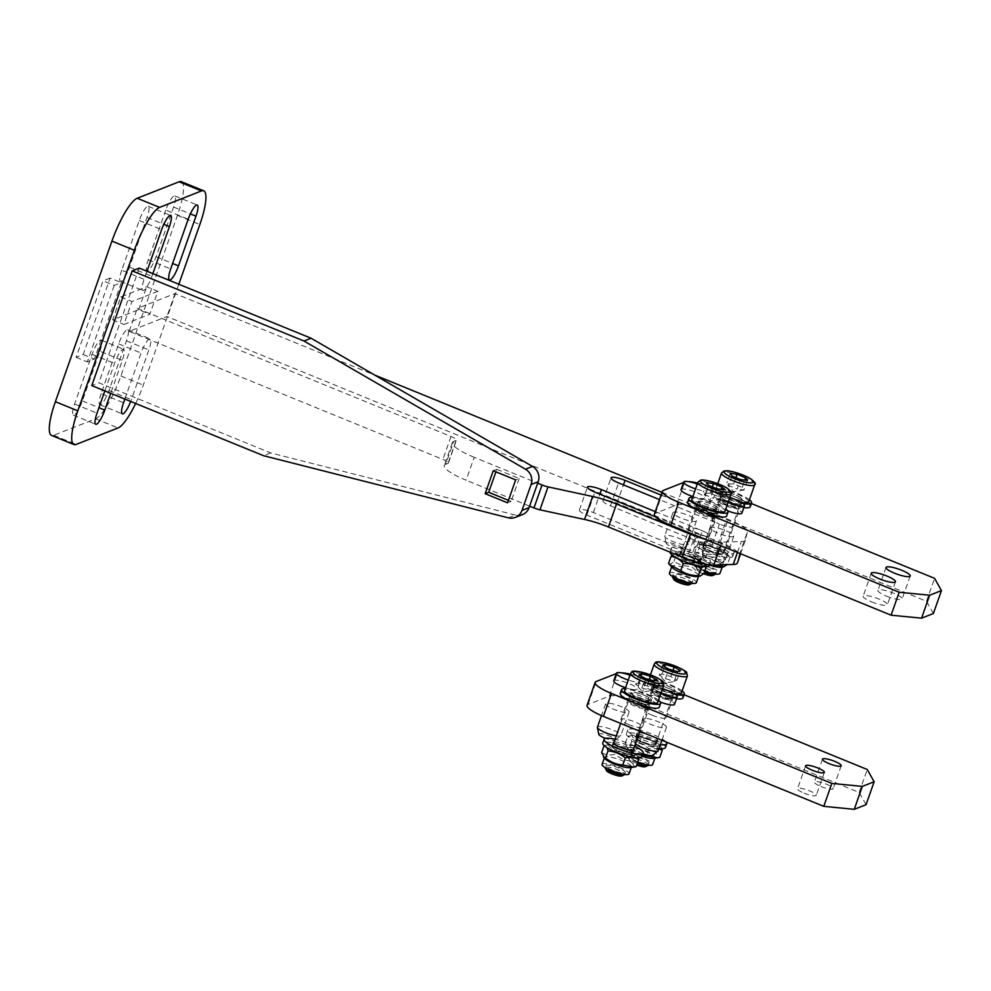 <?xml version="1.0" encoding="UTF-8"?>
<svg xmlns="http://www.w3.org/2000/svg" width="991" height="991" viewBox="0 0 991 991"><rect width="100%" height="100%" fill="white"/><g stroke="black" fill="none" stroke-linecap="round" stroke-linejoin="round"><path stroke-width="0.74" stroke-dasharray="4.96 3.72" d="M474.181 457.297A33.137 6.826 -160.6 0 1 452.367 442.581A33.137 6.826 -160.6 0 1 453.742 441.391L445.665 464.321A33.137 6.826 19.4 0 0 444.29 465.51A33.137 6.826 19.4 0 0 466.104 480.226L474.181 457.297L537.679 483.212M662.05 492.378L728.174 519.371A28.999 5.971 -160.6 0 1 747.301 532.117L745.492 539.897L737.415 562.826L739.212 555.059A28.999 5.971 19.4 0 0 720.098 542.312L166.946 316.513L129.177 331.353L442.915 459.428A8.287 1.709 -160.6 0 1 448.366 463.107A8.287 1.709 -160.6 0 1 448.031 463.404L456.108 440.462A8.287 1.709 19.4 0 0 456.455 440.165A8.287 1.709 19.4 0 0 450.992 436.486L137.254 308.412L175.023 293.584L374.796 375.118M508.321 517.822L515.407 515.047A12.425 11.83 -111.4 0 0 522.418 514.626M508.445 500.356L511.121 501.446L507.578 502.833M493.245 470.75L496.788 469.35L495.909 471.84M529.603 506.153L466.104 480.226M515.407 515.047L270.667 452.924L98.865 382.799L91.779 385.573M139.248 268.103L98.865 382.799M496.788 469.35L519.197 478.504L515.654 479.892M519.197 478.504L511.121 501.446M270.667 452.924L263.581 455.711M114.225 285.42L87.307 361.888L94.38 359.101L121.311 282.646L114.225 285.42L103.027 280.849L76.096 357.317L83.182 354.53L110.112 278.062L121.311 282.646M448.031 463.404L445.665 464.321M687.717 556.273A11.396 2.341 19.4 0 0 701.702 558.788A11.396 2.341 19.4 0 0 694.208 553.721L593.361 512.558A11.396 2.341 19.4 0 0 579.376 510.055A11.396 2.341 19.4 0 0 586.87 515.109L687.717 556.273L695.793 533.331L655.893 517.042M711.315 547.007A11.396 2.341 19.4 0 0 725.313 549.51A11.396 2.341 19.4 0 0 717.806 544.455L616.972 503.292A11.396 2.341 19.4 0 0 602.974 500.777A11.396 2.341 19.4 0 0 610.481 505.844L711.315 547.007L719.404 524.066L659.498 499.613M83.182 354.53L94.38 359.101M110.112 278.062L103.027 280.849M456.108 440.462L453.742 441.391M745.492 539.897A28.999 5.971 -160.6 0 1 745.455 540.021A28.999 5.971 -160.6 0 1 741.305 541.544L721.857 542.114A28.999 5.971 -160.6 0 1 705.047 539.24M655.286 511.604L702.285 530.792A11.396 2.341 -160.6 0 1 709.779 535.846A11.396 2.341 -160.6 0 1 695.793 533.331A11.396 2.341 19.4 0 0 709.779 535.846A11.396 2.341 19.4 0 0 699.819 529.851A11.396 2.341 19.4 0 0 688.299 528.277A11.396 2.341 19.4 0 0 695.793 533.331M661.108 495.066L725.895 521.514A11.396 2.341 -160.6 0 1 733.39 526.568A11.396 2.341 -160.6 0 1 719.404 524.066A11.396 2.341 19.4 0 0 733.39 526.568A11.396 2.341 19.4 0 0 723.418 520.572A11.396 2.341 19.4 0 0 711.897 519.011A11.396 2.341 19.4 0 0 719.404 524.066M129.177 331.353L137.254 308.412M157.916 291.317L131.952 301.524L123.875 324.466L149.839 314.258L157.916 291.317L146.718 286.746L120.753 296.953L112.677 319.882L138.641 309.688L149.839 314.258M175.023 293.584L166.946 316.513M112.677 319.882L123.875 324.466M178.826 284.256L143.311 385.103A41.424 9.39 -67.8 0 1 135.656 403.486M152.849 273.652L151.92 276.303A13.663 3.097 -67.8 0 1 142.865 290.487A13.663 3.097 -67.8 0 1 144.129 279.363L146.99 271.261M124.854 399.076L141.069 353.031A13.663 3.097 -67.8 0 1 150.137 338.848A13.663 3.097 -67.8 0 1 148.861 349.972L131.357 399.683A13.663 3.097 -67.8 0 1 130.701 401.466M104.848 390.912L114.51 363.462A13.663 3.097 -67.8 0 1 123.578 349.278A13.663 3.097 -67.8 0 1 122.302 360.402L110.719 393.303M138.641 309.688L146.718 286.746M76.096 357.317L87.307 361.888M181.291 181.675A41.424 9.39 -67.8 0 1 177.439 215.381L120.89 375.948A41.424 9.39 -67.8 0 1 95.632 418.821L53.725 435.284A41.424 9.39 -67.8 0 1 51.532 435.396M120.753 296.953L131.952 301.524M99.893 351.26A13.663 3.097 112.2 0 0 101.169 340.136A13.663 3.097 112.2 0 0 92.101 354.32L74.598 404.018A13.663 3.097 112.2 0 0 73.334 415.142A13.663 3.097 112.2 0 0 82.389 400.959L99.893 351.26L122.302 360.402M101.156 393.588A13.663 3.097 112.2 0 0 99.893 404.712A13.663 3.097 112.2 0 0 108.948 390.528L126.452 340.83A13.663 3.097 112.2 0 0 127.728 329.706A13.663 3.097 112.2 0 0 118.66 343.889L101.156 393.588L123.565 402.742M121.72 270.209A13.663 3.097 112.2 0 0 120.456 281.333A13.663 3.097 112.2 0 0 129.511 267.149L147.015 217.45A13.663 3.097 112.2 0 0 148.291 206.326A13.663 3.097 112.2 0 0 139.223 220.51L121.72 270.209L144.129 279.363M165.782 210.08L148.278 259.778A13.663 3.097 112.2 0 0 147.015 270.902A13.663 3.097 112.2 0 0 156.07 256.719L173.574 207.02A13.663 3.097 112.2 0 0 174.85 195.896A13.663 3.097 112.2 0 0 165.782 210.08L188.191 219.222M727.394 553.436A20.712 4.261 -160.6 0 1 705.79 546.809A20.712 4.261 -160.6 0 1 695.038 538.844A20.712 4.261 -160.6 0 1 715.985 541.705A20.712 4.261 -160.6 0 1 734.096 552.606A20.712 4.261 -160.6 0 1 727.394 553.436M726.044 557.264A20.712 4.261 -160.6 0 1 704.44 550.637A20.712 4.261 -160.6 0 1 693.688 542.672A20.712 4.261 -160.6 0 1 714.635 545.533A20.712 4.261 -160.6 0 1 732.758 556.434A20.712 4.261 -160.6 0 1 726.044 557.264M721.361 549.819A10.975 2.255 -160.6 0 1 709.915 546.301A10.975 2.255 -160.6 0 1 704.217 542.077A10.975 2.255 -160.6 0 1 715.316 543.601A10.975 2.255 -160.6 0 1 724.917 549.373A10.975 2.255 -160.6 0 1 721.361 549.819M720.011 553.635A10.975 2.255 19.4 0 0 723.579 553.201A10.975 2.255 19.4 0 0 713.966 547.416A10.975 2.255 19.4 0 0 702.867 545.905A10.975 2.255 19.4 0 0 708.565 550.129A10.975 2.255 19.4 0 0 720.011 553.635M731.965 475.977L728.596 485.54L727.667 485.132L733.637 491.573L743.981 490.025L742.271 487.399L733.724 483.856L730.07 484.066L726.886 482.914L728.596 485.54L737.143 489.083L740.512 479.533M747.35 480.462L743.981 490.025L737.143 489.083M722.6 500.839A10.356 2.131 -160.6 0 1 738.369 507.169A10.356 2.131 -160.6 0 1 738.778 508.135A10.356 2.131 -160.6 0 1 735.421 508.556A10.356 2.131 -160.6 0 1 724.632 505.237A10.356 2.131 -160.6 0 1 719.243 501.26A10.356 2.131 -160.6 0 1 720.172 500.765A10.356 2.131 -160.6 0 1 722.6 500.839M706.806 545.694A10.356 2.131 19.4 0 0 703.449 546.115A10.356 2.131 19.4 0 0 712.517 551.566A10.356 2.131 19.4 0 0 722.984 552.99A10.356 2.131 19.4 0 0 717.608 549.014A10.356 2.131 19.4 0 0 706.806 545.694M716.258 572.104A10.356 2.131 -160.6 0 1 705.778 570.68A10.356 2.131 -160.6 0 1 696.723 565.229A10.356 2.131 -160.6 0 1 700.08 564.808A10.356 2.131 -160.6 0 1 710.881 568.128A10.356 2.131 -160.6 0 1 716.258 572.104L715.576 574.024A10.356 2.131 19.4 0 0 710.188 570.073A10.356 2.131 19.4 0 0 699.386 566.765A10.356 2.131 19.4 0 0 696.041 567.174A10.356 2.131 19.4 0 0 696.103 567.67A10.356 2.131 19.4 0 0 704.291 572.34M712.69 575.536A8.324 1.709 19.4 0 0 709.395 572.389A8.324 1.709 19.4 0 0 699.993 569.391A8.324 1.709 19.4 0 0 697.342 570.122A8.324 1.709 19.4 0 0 703.622 573.764M748.676 501.88A17.603 3.617 19.4 0 0 739.534 495.104A17.603 3.617 19.4 0 0 721.163 489.48A17.603 3.617 19.4 0 0 715.465 490.186A17.603 3.617 19.4 0 0 723.579 496.479A17.603 3.617 19.4 0 0 741.107 502.276M725.66 492.168A10.356 2.131 19.4 0 0 722.303 492.589A10.356 2.131 19.4 0 0 731.358 498.039A10.356 2.131 19.4 0 0 741.838 499.464A10.356 2.131 19.4 0 0 736.462 495.488A10.356 2.131 19.4 0 0 725.66 492.168M722.959 499.823A10.356 2.131 19.4 0 0 719.615 500.232A10.356 2.131 19.4 0 0 728.67 505.683A10.356 2.131 19.4 0 0 739.137 507.107A10.356 2.131 19.4 0 0 733.761 503.131A10.356 2.131 19.4 0 0 722.959 499.823M734.604 506.81A8.436 1.734 -160.6 0 1 724.545 503.515A8.436 1.734 -160.6 0 1 722.179 500.467A8.436 1.734 -160.6 0 1 729.958 502.041A8.436 1.734 -160.6 0 1 736.994 505.683A8.436 1.734 -160.6 0 1 734.604 506.81M742.916 503.416A20.712 4.261 -160.6 0 1 722.204 496.615A20.712 4.261 -160.6 0 1 712.529 489.145A20.712 4.261 -160.6 0 1 728.075 490.272A20.712 4.261 -160.6 0 1 749.419 499.761M743.82 507.59A20.712 4.261 -160.6 0 1 743.547 507.565A20.712 4.261 -160.6 0 1 721.943 500.938A20.712 4.261 -160.6 0 1 711.191 492.973A20.712 4.261 -160.6 0 1 736.623 497.532A20.712 4.261 -160.6 0 1 750.261 506.735M738.865 500.108A10.975 2.255 -160.6 0 1 727.419 496.602A10.975 2.255 -160.6 0 1 721.721 492.378A10.975 2.255 -160.6 0 1 732.82 493.902A10.975 2.255 -160.6 0 1 742.42 499.675A10.975 2.255 -160.6 0 1 738.865 500.108M737.515 503.936A10.975 2.255 19.4 0 0 741.07 503.502A10.975 2.255 19.4 0 0 731.469 497.717A10.975 2.255 19.4 0 0 720.37 496.206A10.975 2.255 19.4 0 0 726.069 500.43A10.975 2.255 19.4 0 0 737.515 503.936M704.712 571.15A14.295 2.936 -160.6 0 1 702.421 570.271A14.295 2.936 -160.6 0 1 693.006 563.916A14.295 2.936 -160.6 0 1 707.463 565.898A14.295 2.936 -160.6 0 1 719.962 573.417M709.383 565.056A14.295 2.936 -160.6 0 1 704.836 563.384A14.295 2.936 -160.6 0 1 696.004 558.379A14.295 2.936 -160.6 0 1 695.434 557.041A14.295 2.936 -160.6 0 1 709.89 559.011A14.295 2.936 -160.6 0 1 722.389 566.53A14.295 2.936 -160.6 0 1 721.114 567.211M712.071 565.031L692.152 554.18C693.316 555.307 695.137 554.588 697.602 552.037C702.842 555.555 708.738 557.227 715.279 557.066C718.698 561.29 722.773 563.681 727.493 564.238L727.06 564.659M706.856 554.279C713.396 554.118 719.28 555.79 724.532 559.308C726.998 556.756 728.806 556.038 729.983 557.165L717.769 549.993C712.517 546.475 706.633 544.802 700.092 544.963L698.482 544.493L694.641 547.106C699.361 547.651 703.437 550.042 706.856 554.279L704.366 561.34M709.147 551.157A14.295 2.936 19.4 0 0 722.749 554.948A14.295 2.936 19.4 0 0 726.13 552.966A14.295 2.936 19.4 0 0 714.201 546.772A14.295 2.936 19.4 0 0 701.021 544.121A14.295 2.936 19.4 0 0 709.147 551.157M703.783 562.715A20.712 4.261 -160.6 0 1 682.18 556.087A20.712 4.261 -160.6 0 1 671.427 548.122A20.712 4.261 -160.6 0 1 692.375 550.984A20.712 4.261 -160.6 0 1 710.497 561.885A20.712 4.261 -160.6 0 1 703.783 562.715M670.04 552.136A20.712 4.261 -160.6 0 1 670.077 551.95A20.712 4.261 -160.6 0 1 691.024 554.799A20.712 4.261 -160.6 0 1 709.147 565.7M697.751 559.085A10.975 2.255 -160.6 0 1 686.305 555.579A10.975 2.255 -160.6 0 1 680.606 551.355A10.975 2.255 -160.6 0 1 691.706 552.867A10.975 2.255 -160.6 0 1 701.318 558.651A10.975 2.255 -160.6 0 1 697.751 559.085M696.413 562.913A10.975 2.255 19.4 0 0 699.968 562.467A10.975 2.255 19.4 0 0 690.368 556.694A10.975 2.255 19.4 0 0 679.256 555.183A10.975 2.255 19.4 0 0 684.967 559.395A10.975 2.255 19.4 0 0 696.413 562.913M708.354 485.256L704.985 494.806L704.068 494.41L710.027 500.839L720.383 499.291L718.673 496.677L710.126 493.122L706.459 493.345L703.276 492.193L704.985 494.806L713.532 498.362L716.902 488.798M723.74 489.727L720.383 499.291L713.532 498.362M699.002 510.117A10.356 2.131 -160.6 0 1 714.759 516.435A10.356 2.131 -160.6 0 1 715.18 517.413A10.356 2.131 -160.6 0 1 711.823 517.822A10.356 2.131 -160.6 0 1 701.021 514.515A10.356 2.131 -160.6 0 1 695.645 510.526A10.356 2.131 -160.6 0 1 696.574 510.031A10.356 2.131 -160.6 0 1 699.002 510.117M683.195 554.972A10.356 2.131 19.4 0 0 679.851 555.381A10.356 2.131 19.4 0 0 688.906 560.832A10.356 2.131 19.4 0 0 699.386 562.269A10.356 2.131 19.4 0 0 693.997 558.28A10.356 2.131 19.4 0 0 683.195 554.972M691.966 583.327A10.356 2.131 19.4 0 0 686.59 579.339A10.356 2.131 19.4 0 0 675.788 576.031A10.356 2.131 19.4 0 0 672.431 576.452M689.092 584.801A8.324 1.709 19.4 0 0 685.784 581.667A8.324 1.709 19.4 0 0 676.382 578.67A8.324 1.709 19.4 0 0 673.744 579.401M725.065 511.145A17.603 3.617 19.4 0 0 715.923 504.382A17.603 3.617 19.4 0 0 697.565 498.746A17.603 3.617 19.4 0 0 691.854 499.452M702.049 501.446A10.356 2.131 19.4 0 0 698.692 501.855A10.356 2.131 19.4 0 0 707.76 507.305A10.356 2.131 19.4 0 0 718.227 508.742A10.356 2.131 19.4 0 0 712.851 504.753A10.356 2.131 19.4 0 0 702.049 501.446M699.361 509.089A10.356 2.131 19.4 0 0 696.004 509.51A10.356 2.131 19.4 0 0 705.059 514.961A10.356 2.131 19.4 0 0 715.539 516.385A10.356 2.131 19.4 0 0 710.163 512.409A10.356 2.131 19.4 0 0 699.361 509.089M710.993 516.088A8.436 1.734 -160.6 0 1 700.934 512.781A8.436 1.734 -160.6 0 1 698.568 509.746A8.436 1.734 -160.6 0 1 706.348 511.306A8.436 1.734 -160.6 0 1 713.384 514.961A8.436 1.734 -160.6 0 1 710.993 516.088M692.61 497.333A20.712 4.261 -160.6 0 1 725.808 509.027M687.581 502.239A20.712 4.261 -160.6 0 1 708.528 505.1A20.712 4.261 -160.6 0 1 726.651 516.001M698.593 502.734A10.975 2.255 -160.6 0 1 698.11 501.657A10.975 2.255 -160.6 0 1 709.209 503.168A10.975 2.255 -160.6 0 1 718.809 508.94A10.975 2.255 -160.6 0 1 709.717 508.098A10.975 2.255 -160.6 0 1 698.593 502.734M697.243 506.55A10.975 2.255 19.4 0 0 708.379 511.913A10.975 2.255 19.4 0 0 717.472 512.768A10.975 2.255 19.4 0 0 707.871 506.996A10.975 2.255 19.4 0 0 696.76 505.472A10.975 2.255 19.4 0 0 697.243 506.55M676.469 574.086A10.356 2.131 -160.6 0 1 687.271 577.394A10.356 2.131 -160.6 0 1 692.647 581.383A10.356 2.131 -160.6 0 1 682.167 579.946A10.356 2.131 -160.6 0 1 673.112 574.495A10.356 2.131 -160.6 0 1 676.469 574.086M669.408 573.194A14.295 2.936 -160.6 0 1 686.949 576.341A14.295 2.936 -160.6 0 1 696.363 582.683M672.393 567.645A14.295 2.936 -160.6 0 1 671.824 566.307A14.295 2.936 -160.6 0 1 689.377 569.453A14.295 2.936 -160.6 0 1 698.779 575.808A14.295 2.936 -160.6 0 1 697.503 576.489M668.541 563.445C669.718 564.573 671.526 563.854 673.991 561.302C679.244 564.82 685.128 566.493 691.668 566.332C695.087 570.568 699.163 572.959 703.883 573.504M703.214 566.629L706.372 566.431L705.406 565.341L694.158 559.258C688.918 555.753 683.022 554.068 676.481 554.229L674.871 553.771L672.344 555.158M693.688 557.227A14.295 2.936 19.4 0 0 677.423 553.387A14.295 2.936 19.4 0 0 688.634 561.6A14.295 2.936 19.4 0 0 702.52 562.231A14.295 2.936 19.4 0 0 693.688 557.227M703.87 510.402A11.396 2.341 -160.6 0 1 696.376 505.336A11.396 2.341 -160.6 0 1 707.896 506.909A11.396 2.341 -160.6 0 1 717.856 512.904A11.396 2.341 -160.6 0 1 703.87 510.402M727.481 501.124A11.396 2.341 -160.6 0 1 719.974 496.07A11.396 2.341 -160.6 0 1 731.507 497.643A11.396 2.341 -160.6 0 1 741.466 503.639A11.396 2.341 -160.6 0 1 727.481 501.124M886.363 596.099A12.846 2.639 19.4 0 0 902.144 598.923A12.846 2.639 19.4 0 0 890.909 592.172A12.846 2.639 19.4 0 0 877.915 590.401A12.846 2.639 19.4 0 0 886.363 596.099M871.609 601.896A12.846 2.639 19.4 0 0 887.379 604.721A12.846 2.639 19.4 0 0 876.155 597.969A12.846 2.639 19.4 0 0 863.161 596.186A12.846 2.639 19.4 0 0 871.609 601.896M685.338 541.359A12.425 2.552 -160.6 0 1 688.175 544.27A12.425 2.552 -160.6 0 1 687.989 544.542A12.425 2.552 -160.6 0 1 675.614 542.56A12.425 2.552 -160.6 0 1 664.726 536.342A12.425 2.552 -160.6 0 1 664.738 536.02A12.425 2.552 -160.6 0 1 672.753 536.342A12.425 2.552 -160.6 0 1 685.338 541.359M680.755 546.747A8.845 1.821 -160.6 0 1 682.638 549.002A8.845 1.821 -160.6 0 1 673.83 547.602A8.845 1.821 -160.6 0 1 666.088 543.179A8.845 1.821 -160.6 0 1 671.328 543.056A8.845 1.821 -160.6 0 1 680.755 546.747M681.052 489.69A12.425 2.552 -160.6 0 1 689.067 490A12.425 2.552 -160.6 0 1 701.653 495.029A12.425 2.552 -160.6 0 1 704.49 497.94A12.425 2.552 -160.6 0 1 692.882 496.553M689.364 481.812A12.425 2.552 -160.6 0 1 702.953 486.593A12.425 2.552 -160.6 0 1 704.353 487.374A12.425 2.552 -160.6 0 1 707.19 490.297A12.425 2.552 -160.6 0 1 695.571 488.91M693.576 517.959A12.425 2.552 19.4 0 0 680.99 512.942A12.425 2.552 19.4 0 0 672.976 512.62A12.425 2.552 19.4 0 0 683.852 519.16A12.425 2.552 19.4 0 0 696.413 520.882A12.425 2.552 19.4 0 0 693.576 517.959M722.687 556.608A12.425 2.552 -160.6 0 1 725.523 559.519A12.425 2.552 -160.6 0 1 725.338 559.779A12.425 2.552 -160.6 0 1 712.963 557.809A12.425 2.552 -160.6 0 1 702.074 551.591A12.425 2.552 -160.6 0 1 702.086 551.269A12.425 2.552 -160.6 0 1 710.101 551.578A12.425 2.552 -160.6 0 1 722.687 556.608M718.103 561.984A8.845 1.821 -160.6 0 1 719.986 564.251A8.845 1.821 -160.6 0 1 711.179 562.838A8.845 1.821 -160.6 0 1 703.437 558.416A8.845 1.821 -160.6 0 1 708.676 558.292A8.845 1.821 -160.6 0 1 718.103 561.984M727.691 510.885A12.425 2.552 -160.6 0 1 718.401 504.927A12.425 2.552 -160.6 0 1 726.415 505.249A12.425 2.552 -160.6 0 1 739.001 510.266A12.425 2.552 -160.6 0 1 741.85 513.189M728.162 502.338A12.425 2.552 -160.6 0 1 721.101 497.284A12.425 2.552 -160.6 0 1 726.713 497.061A12.425 2.552 -160.6 0 1 740.314 501.842M730.924 533.208A12.425 2.552 19.4 0 0 718.339 528.191A12.425 2.552 19.4 0 0 710.324 527.869A12.425 2.552 19.4 0 0 721.2 534.409A12.425 2.552 19.4 0 0 733.761 536.131A12.425 2.552 19.4 0 0 730.924 533.208M697.639 483.038A24.849 5.116 -160.6 0 1 714.214 488.39L751.376 503.552M683.604 482.456L684.719 482.022A24.849 5.116 -160.6 0 1 688.237 481.614M933.373 613.54L926.498 601.277L706.137 511.319A24.849 5.116 19.4 0 0 676.642 504.952L655.398 513.301A24.849 5.116 19.4 0 0 654.37 514.193M926.498 601.277L934.575 578.335M673.991 561.302L676.481 554.229M694.158 559.258L691.668 566.332M706.645 482.629L703.276 492.193M710.126 493.122L712.318 486.891M718.673 496.677L721.237 489.393M700.092 544.963L697.602 552.037M717.769 549.993L715.279 557.066M729.983 557.165L727.493 564.238M722.6 564.796L724.532 559.308M694.641 547.106L692.152 554.18M730.243 473.364L726.886 482.914M733.724 483.856L735.917 477.625M742.271 487.399L744.836 480.115M641.834 756.864A20.712 4.261 19.4 0 0 623.711 745.963A20.712 4.261 19.4 0 0 602.763 743.101M634.636 746.112A20.712 4.261 19.4 0 0 615.101 739.236M620.948 751.896A10.975 2.255 19.4 0 0 632.654 753.631A10.975 2.255 19.4 0 0 623.042 747.846A10.975 2.255 19.4 0 0 611.942 746.334A10.975 2.255 19.4 0 0 620.948 751.896M614.123 742.011A10.975 2.255 -160.6 0 1 624.392 744.03A10.975 2.255 -160.6 0 1 633.658 748.886M665.432 747.586A20.712 4.261 19.4 0 0 647.321 736.685A20.712 4.261 19.4 0 0 626.374 733.836A20.712 4.261 19.4 0 0 637.287 741.863A20.712 4.261 19.4 0 0 658.99 748.453M666.088 741.974A20.712 4.261 19.4 0 0 645.252 731.73A20.712 4.261 19.4 0 0 627.712 730.008A20.712 4.261 19.4 0 0 638.638 738.047A20.712 4.261 19.4 0 0 660.34 744.625M655.794 744.749A10.975 2.255 19.4 0 0 656.253 744.352A10.975 2.255 19.4 0 0 646.652 738.58A10.975 2.255 19.4 0 0 635.553 737.069A10.975 2.255 19.4 0 0 643.952 742.395A10.975 2.255 19.4 0 0 655.794 744.749M657.144 740.921A10.975 2.255 -160.6 0 1 645.302 738.58A10.975 2.255 -160.6 0 1 636.891 733.241A10.975 2.255 -160.6 0 1 648.003 734.752A10.975 2.255 -160.6 0 1 657.603 740.537A10.975 2.255 -160.6 0 1 657.144 740.921M639.046 674.834L635.677 684.385L641.784 687.965L650.616 690.479L653.342 689.414L647.234 685.834L638.402 683.319L635.677 684.385L642.713 692.003L651.421 690.715L650.616 690.479L653.986 680.928M628.752 701.318A10.356 2.131 -160.6 0 1 629.248 701.194A10.356 2.131 -160.6 0 1 638.799 703.115A10.356 2.131 -160.6 0 1 647.445 707.599A10.356 2.131 -160.6 0 1 647.854 708.565A10.356 2.131 -160.6 0 1 647.433 708.937A10.356 2.131 -160.6 0 1 636.247 706.719A10.356 2.131 -160.6 0 1 628.319 701.69A10.356 2.131 -160.6 0 1 628.752 701.318M612.958 746.173A10.356 2.131 19.4 0 0 612.525 746.545A10.356 2.131 19.4 0 0 621.592 751.996A10.356 2.131 19.4 0 0 632.06 753.42A10.356 2.131 19.4 0 0 624.132 748.391A10.356 2.131 19.4 0 0 612.958 746.173M625.333 772.534L624.652 774.454A10.356 2.131 19.4 0 0 616.724 769.45A10.356 2.131 19.4 0 0 605.538 767.232A10.356 2.131 19.4 0 0 605.117 767.604L605.798 765.659A10.356 2.131 -160.6 0 1 606.232 765.287A10.356 2.131 -160.6 0 1 617.405 767.505A10.356 2.131 -160.6 0 1 625.333 772.534A10.356 2.131 -160.6 0 1 614.854 771.109A10.356 2.131 -160.6 0 1 605.798 765.659M621.778 775.965A8.324 1.709 19.4 0 0 616.501 771.952A8.324 1.709 19.4 0 0 606.715 769.858A8.324 1.709 19.4 0 0 606.418 770.552M657.751 702.309A17.603 3.617 19.4 0 0 644.274 693.75A17.603 3.617 19.4 0 0 625.271 689.984A17.603 3.617 19.4 0 0 624.541 690.616M631.812 692.647A10.356 2.131 19.4 0 0 631.378 693.019A10.356 2.131 19.4 0 0 640.434 698.469A10.356 2.131 19.4 0 0 650.914 699.894A10.356 2.131 19.4 0 0 642.986 694.864A10.356 2.131 19.4 0 0 631.812 692.647M629.112 700.29A10.356 2.131 19.4 0 0 628.69 700.662A10.356 2.131 19.4 0 0 637.746 706.112A10.356 2.131 19.4 0 0 648.213 707.549A10.356 2.131 19.4 0 0 640.297 702.508A10.356 2.131 19.4 0 0 629.112 700.29M646.058 707.202A8.436 1.734 -160.6 0 1 635.528 704.824A8.436 1.734 -160.6 0 1 631.255 700.897A8.436 1.734 -160.6 0 1 639.034 702.47A8.436 1.734 -160.6 0 1 646.07 706.112A8.436 1.734 -160.6 0 1 646.058 707.202M662.645 665.556L659.288 675.119L665.395 678.699L674.227 681.213L676.952 680.136L670.845 676.556L662.013 674.041L659.288 675.119L666.324 682.725L675.032 681.449L674.227 681.213L677.584 671.65M652.363 692.04A10.356 2.131 -160.6 0 1 652.858 691.916A10.356 2.131 -160.6 0 1 662.409 693.849A10.356 2.131 -160.6 0 1 671.056 698.321A10.356 2.131 -160.6 0 1 671.464 699.299A10.356 2.131 -160.6 0 1 671.031 699.671A10.356 2.131 -160.6 0 1 659.857 697.453A10.356 2.131 -160.6 0 1 651.929 692.412A10.356 2.131 -160.6 0 1 652.363 692.04M636.569 736.895A10.356 2.131 19.4 0 0 636.135 737.267A10.356 2.131 19.4 0 0 645.191 742.717A10.356 2.131 19.4 0 0 655.67 744.154A10.356 2.131 19.4 0 0 647.742 739.113A10.356 2.131 19.4 0 0 636.569 736.895M648.25 765.213A10.356 2.131 19.4 0 0 640.322 760.171A10.356 2.131 19.4 0 0 629.149 757.966A10.356 2.131 19.4 0 0 628.715 758.338A10.356 2.131 19.4 0 0 628.79 758.833A10.356 2.131 19.4 0 0 637.238 763.59M645.376 766.687A8.324 1.709 19.4 0 0 640.112 762.686A8.324 1.709 19.4 0 0 630.326 760.58A8.324 1.709 19.4 0 0 630.028 761.286A8.324 1.709 19.4 0 0 636.717 765.077M681.35 693.031A17.603 3.617 19.4 0 0 667.884 684.471A17.603 3.617 19.4 0 0 648.882 680.706A17.603 3.617 19.4 0 0 648.151 681.337A17.603 3.617 19.4 0 0 656.265 687.63A17.603 3.617 19.4 0 0 673.781 693.44M655.41 683.369A10.356 2.131 19.4 0 0 654.989 683.74A10.356 2.131 19.4 0 0 664.044 689.191A10.356 2.131 19.4 0 0 674.524 690.628A10.356 2.131 19.4 0 0 666.596 685.586A10.356 2.131 19.4 0 0 655.41 683.369M652.722 691.024A10.356 2.131 19.4 0 0 652.289 691.396A10.356 2.131 19.4 0 0 661.356 696.846A10.356 2.131 19.4 0 0 671.824 698.271A10.356 2.131 19.4 0 0 663.896 693.242A10.356 2.131 19.4 0 0 652.722 691.024M669.668 697.937A8.436 1.734 -160.6 0 1 659.126 695.558A8.436 1.734 -160.6 0 1 654.865 691.631A8.436 1.734 -160.6 0 1 662.632 693.192A8.436 1.734 -160.6 0 1 669.681 696.846A8.436 1.734 -160.6 0 1 669.668 697.937M636.556 701.554A11.396 2.341 -160.6 0 1 629.05 696.5A11.396 2.341 -160.6 0 1 640.582 698.073A11.396 2.341 -160.6 0 1 650.542 704.068A11.396 2.341 -160.6 0 1 636.556 701.554M628.48 724.495A11.396 2.341 19.4 0 0 642.465 726.998A11.396 2.341 19.4 0 0 632.493 721.002A11.396 2.341 19.4 0 0 620.973 719.441A11.396 2.341 19.4 0 0 628.48 724.495M660.155 692.288A11.396 2.341 -160.6 0 1 652.66 687.221A11.396 2.341 -160.6 0 1 664.181 688.795A11.396 2.341 -160.6 0 1 674.153 694.79A11.396 2.341 -160.6 0 1 660.155 692.288M652.078 715.217A11.396 2.341 19.4 0 0 666.076 717.732A11.396 2.341 19.4 0 0 656.104 711.736A11.396 2.341 19.4 0 0 644.584 710.163A11.396 2.341 19.4 0 0 652.078 715.217M804.06 793.147A9.935 2.044 19.4 0 0 816.274 795.339A9.935 2.044 19.4 0 0 807.578 790.1A9.935 2.044 19.4 0 0 797.52 788.725A9.935 2.044 19.4 0 0 804.06 793.147M820.944 786.52A9.935 2.044 19.4 0 0 833.146 788.7A9.935 2.044 19.4 0 0 824.45 783.472A9.935 2.044 19.4 0 0 814.391 782.097A9.935 2.044 19.4 0 0 820.944 786.52M676.494 698.754A20.712 4.261 -160.6 0 1 654.791 692.164A20.712 4.261 -160.6 0 1 643.865 684.124A20.712 4.261 -160.6 0 1 669.309 688.695A20.712 4.261 -160.6 0 1 682.935 697.887M682.105 690.913A20.712 4.261 19.4 0 0 660.762 681.436A20.712 4.261 19.4 0 0 645.215 680.309A20.712 4.261 19.4 0 0 654.878 687.766A20.712 4.261 19.4 0 0 675.602 694.58M673.298 695.05A10.975 2.255 19.4 0 0 673.756 694.654A10.975 2.255 19.4 0 0 664.156 688.881A10.975 2.255 19.4 0 0 653.057 687.358A10.975 2.255 19.4 0 0 661.455 692.697A10.975 2.255 19.4 0 0 673.298 695.05M674.648 691.222A10.975 2.255 -160.6 0 1 662.793 688.881A10.975 2.255 -160.6 0 1 654.394 683.542A10.975 2.255 -160.6 0 1 665.506 685.054A10.975 2.255 -160.6 0 1 675.106 690.826A10.975 2.255 -160.6 0 1 674.648 691.222M620.267 693.403A20.712 4.261 -160.6 0 1 641.214 696.264A20.712 4.261 -160.6 0 1 659.337 707.165M658.495 700.191A20.712 4.261 19.4 0 0 625.284 688.497M649.7 704.316A10.975 2.255 19.4 0 0 650.146 703.932A10.975 2.255 19.4 0 0 640.545 698.147A10.975 2.255 19.4 0 0 629.446 696.636A10.975 2.255 19.4 0 0 637.845 701.975A10.975 2.255 19.4 0 0 649.7 704.316M651.037 700.501A10.975 2.255 -160.6 0 1 639.195 698.147A10.975 2.255 -160.6 0 1 630.796 692.808A10.975 2.255 -160.6 0 1 641.895 694.332A10.975 2.255 -160.6 0 1 651.496 700.104A10.975 2.255 -160.6 0 1 651.037 700.501M629.83 756.009A10.356 2.131 -160.6 0 1 641.016 758.226A10.356 2.131 -160.6 0 1 648.932 763.268A10.356 2.131 -160.6 0 1 638.464 761.831A10.356 2.131 -160.6 0 1 629.409 756.381A10.356 2.131 -160.6 0 1 629.83 756.009M637.659 762.413A14.295 2.936 -160.6 0 1 625.693 755.08A14.295 2.936 -160.6 0 1 636.259 755.811A14.295 2.936 -160.6 0 1 652.648 764.569M642.057 756.207A14.295 2.936 -160.6 0 1 628.69 749.53A14.295 2.936 -160.6 0 1 628.121 748.193A14.295 2.936 -160.6 0 1 638.675 748.923A14.295 2.936 -160.6 0 1 655.076 757.694A14.295 2.936 -160.6 0 1 653.787 758.375M642.441 755.13L627.006 747.734L625.247 743.312C629.05 745.715 633.497 746.273 638.6 744.984C643.704 749.171 649.452 751.525 655.856 752.033C656.513 755.662 657.813 757.458 659.758 757.409M661.852 748.676L660.489 745.926L658.346 744.959C653.242 740.773 647.482 738.419 641.09 737.911L629.966 735.83L627.737 736.251C629.681 736.202 630.994 737.998 631.639 741.627C638.043 742.135 643.791 744.476 648.894 748.663L658.879 748.775M642.986 736.697A14.295 2.936 19.4 0 0 633.707 735.272A14.295 2.936 19.4 0 0 644.93 743.485A14.295 2.936 19.4 0 0 658.804 744.117A14.295 2.936 19.4 0 0 642.986 736.697M602.082 764.346A14.295 2.936 -160.6 0 1 602.677 763.838A14.295 2.936 -160.6 0 1 618.111 766.898A14.295 2.936 -160.6 0 1 629.037 773.847M605.08 758.809A14.295 2.936 -160.6 0 1 604.51 757.471A14.295 2.936 -160.6 0 1 605.105 756.951A14.295 2.936 -160.6 0 1 620.527 760.01A14.295 2.936 -160.6 0 1 631.465 766.96A14.295 2.936 -160.6 0 1 630.189 767.641M601.636 752.59C605.439 754.981 609.899 755.538 614.99 754.262C620.093 758.449 625.841 760.791 632.246 761.299C632.902 764.928 634.203 766.724 636.148 766.675M638.241 757.954L636.879 755.192L634.736 754.225C629.632 750.038 623.884 747.697 617.48 747.189L606.368 745.096L604.126 745.517L607.074 747.71M609.415 744.724A14.295 2.936 19.4 0 0 622.261 753.073A14.295 2.936 19.4 0 0 635.206 753.395A14.295 2.936 19.4 0 0 623.277 747.202A14.295 2.936 19.4 0 0 610.097 744.551A14.295 2.936 19.4 0 0 609.415 744.724M635.454 743.783A12.425 2.552 -160.6 0 1 634.748 742.742A12.425 2.552 -160.6 0 1 634.773 742.42A12.425 2.552 -160.6 0 1 647.334 744.142A12.425 2.552 -160.6 0 1 658.21 750.683M642.948 753.668A8.845 1.821 -160.6 0 1 636.123 749.58A8.845 1.821 -160.6 0 1 645.017 750.546A8.845 1.821 -160.6 0 1 652.697 755.39M660.365 702.049A12.425 2.552 -160.6 0 1 651.087 696.091A12.425 2.552 -160.6 0 1 663.66 697.8A12.425 2.552 -160.6 0 1 674.524 704.341M660.848 693.502A12.425 2.552 -160.6 0 1 653.775 688.448A12.425 2.552 -160.6 0 1 659.399 688.212A12.425 2.552 -160.6 0 1 672.988 693.006M666.286 727.518A12.425 2.552 19.4 0 0 666.447 727.283A12.425 2.552 19.4 0 0 655.584 720.742A12.425 2.552 19.4 0 0 643.01 719.032A12.425 2.552 19.4 0 0 653.242 725.338A12.425 2.552 19.4 0 0 666.286 727.518M597.424 727.183A12.425 2.552 -160.6 0 1 609.651 728.769A12.425 2.552 -160.6 0 1 620.886 735.285A12.425 2.552 -160.6 0 1 620.861 735.433A12.425 2.552 -160.6 0 1 620.676 735.694A12.425 2.552 -160.6 0 1 616.291 735.855M598.775 734.331A8.845 1.821 -160.6 0 1 606.975 735.062A8.845 1.821 -160.6 0 1 615.473 739.868A8.845 1.821 -160.6 0 1 615.324 740.166A8.845 1.821 -160.6 0 1 605.489 738.382M613.739 680.842A12.425 2.552 -160.6 0 1 625.965 682.44A12.425 2.552 -160.6 0 1 637.201 688.956A12.425 2.552 -160.6 0 1 637.176 689.104A12.425 2.552 -160.6 0 1 625.556 687.717M622.038 672.963A12.425 2.552 -160.6 0 1 635.64 677.757A12.425 2.552 -160.6 0 1 639.901 681.3A12.425 2.552 -160.6 0 1 639.864 681.449A12.425 2.552 -160.6 0 1 628.257 680.061M629.124 711.885A12.425 2.552 19.4 0 0 617.889 705.381A12.425 2.552 19.4 0 0 605.662 703.783A12.425 2.552 19.4 0 0 616.526 710.324A12.425 2.552 19.4 0 0 629.099 712.034A12.425 2.552 19.4 0 0 629.124 711.885M634.736 754.225L632.246 761.299M617.48 747.189L614.99 754.262M648.894 748.663L646.702 754.894M631.639 741.627L629.149 748.688M625.247 743.312L627.737 736.251M658.346 744.959L655.856 752.033M641.09 737.911L638.6 744.984M630.326 674.19A24.849 5.116 -160.6 0 1 646.9 679.541L684.063 694.716M616.278 673.62L617.405 673.174A24.849 5.116 -160.6 0 1 620.923 672.765M866.06 804.692L859.185 792.441L638.823 702.483A24.849 5.116 19.4 0 0 609.329 696.116L588.084 704.465A24.849 5.116 19.4 0 0 587.044 705.357M859.185 792.441L867.261 769.499M665.395 678.699L668.752 669.136M662.013 674.041L664.602 666.695M676.952 680.136L680.322 670.585M670.845 676.556L673.025 670.362M641.784 687.965L645.153 678.414M638.402 683.319L640.991 675.973M653.342 689.414L656.711 679.851M647.234 685.834L649.415 679.628M450.992 436.486L442.915 459.428M694.208 553.721L702.285 530.792M586.87 515.109L594.947 492.168M593.361 512.558L599.84 494.162M717.806 544.455L725.895 521.514M610.481 505.844L618.557 482.902M616.972 503.292L623.438 484.896M720.098 542.312L728.174 519.371M739.212 555.059L747.301 532.117M737.453 552.47L741.305 541.544M720.618 545.595L721.857 542.114M53.725 435.284L76.134 444.426M92.101 354.32L114.51 363.462M82.389 400.959L98.927 407.71M74.598 404.018L97.007 413.173M108.948 390.528L131.357 399.683M118.66 343.889L141.069 353.031M126.452 340.83L148.861 349.972M129.511 267.149L151.92 276.303M139.223 220.51L161.632 229.652M147.015 217.45L163.825 224.313M148.278 259.778L170.687 268.933M173.574 207.02L190.371 213.883M156.07 256.719L172.607 263.47M120.89 375.948L143.311 385.103M177.439 215.381L199.848 224.523M95.632 418.821L118.04 427.963M754.733 484.673A17.603 3.617 19.4 0 0 750.707 480.536A17.603 3.617 19.4 0 0 727.233 472.273A17.603 3.617 19.4 0 0 721.522 472.98M731.123 493.939A17.603 3.617 19.4 0 0 727.109 489.814A17.603 3.617 19.4 0 0 703.622 481.539A17.603 3.617 19.4 0 0 697.912 482.245M655.398 513.301L663.475 490.359M676.642 504.952L684.719 482.022M706.137 511.319L714.214 488.39M663.809 685.103A17.603 3.617 19.4 0 0 652.214 677.287A17.603 3.617 19.4 0 0 631.329 672.778A17.603 3.617 19.4 0 0 630.598 673.409M687.42 675.825A17.603 3.617 19.4 0 0 675.825 668.008A17.603 3.617 19.4 0 0 654.94 663.499A17.603 3.617 19.4 0 0 654.209 664.131M588.084 704.465L596.161 681.523M609.329 696.116L617.405 673.174M638.823 702.483L646.9 679.541M452.367 442.581L444.29 465.51M448.366 463.107L456.455 440.165M701.702 558.788L717.856 512.904M579.376 510.055L587.452 487.114M725.313 549.51L741.466 503.639M602.974 500.777L611.051 477.835M740.624 553.758L745.455 540.021M101.169 340.136L123.578 349.278M73.334 415.142L95.743 424.297M99.893 404.712L122.302 413.866M127.728 329.706L150.137 338.848M120.456 281.333L142.865 290.487M148.291 206.326L170.7 215.468M174.85 195.896L197.259 205.038M147.015 270.902L169.424 280.057M732.758 556.434L734.096 552.606M693.688 542.672L695.038 538.844M723.579 553.201L724.917 549.373M702.867 545.905L704.217 542.077M722.984 552.99L738.778 508.135M703.449 546.115L719.243 501.26M697.342 570.122L696.103 567.67M715.465 490.186L717.757 483.67M739.137 507.107L741.838 499.464M719.615 500.232L722.303 492.589M722.179 500.467L720.172 500.765M736.994 505.683L738.369 507.169M711.191 492.973L712.529 489.145M741.07 503.502L742.42 499.675M720.37 496.206L721.721 492.378M696.041 567.174L696.723 565.229M695.434 557.041L693.006 563.916M696.004 558.379L693.118 555.27M701.021 544.121L698.482 544.493M726.13 552.966L729.017 556.075M709.457 564.808L710.497 561.885M670.077 551.95L671.427 548.122M699.968 562.467L701.318 558.651M679.256 555.183L680.606 551.355M699.386 562.269L715.18 517.413M679.851 555.381L695.645 510.526M715.539 516.385L718.227 508.742M696.004 509.51L698.692 501.855M698.568 509.746L696.574 510.031M713.384 514.961L714.759 516.435M717.472 512.768L718.809 508.94M696.76 505.472L698.11 501.657M691.978 583.29L692.647 581.383M672.443 576.415L673.112 574.495M677.423 553.387L674.871 553.771M702.52 562.231L705.406 565.341M688.299 528.277L696.376 505.336M711.897 519.011L719.974 496.07M885.991 567.459L877.915 590.401M910.221 575.982L902.144 598.923M871.238 573.256L863.161 596.186M895.468 581.779L887.379 604.721M682.638 549.002L687.989 544.542M666.088 543.179L664.726 536.342M707.19 490.297L704.49 497.94M672.976 512.62L664.738 536.02M696.413 520.882L688.175 544.27M719.986 564.251L725.338 559.779M703.437 558.416L702.074 551.591M721.101 497.284L718.401 504.927M710.324 527.869L702.086 551.269M733.761 536.131L725.523 559.519M729.785 497.755A49.699 49.699 0 0 0 726.713 497.061M702.966 486.593A49.699 49.699 0 0 0 697.28 484.054M613.293 742.507L611.942 746.334M633.992 749.803L632.654 753.631M627.712 730.008L626.374 733.836M636.891 733.241L635.553 737.069M657.603 740.537L656.253 744.352M632.06 753.42L633.162 750.311M639.864 731.271L647.854 708.565M612.525 746.545L613.627 743.423M620.663 723.43L628.319 701.69M648.213 707.549L650.914 699.894M628.69 700.662L631.378 693.019M631.255 700.897L629.248 701.194M646.07 706.112L647.445 707.599M655.67 744.154L671.464 699.299M636.135 737.267L651.929 692.412M630.028 761.286L628.79 758.833M648.151 681.337L650.443 674.821M671.824 698.271L674.524 690.628M652.289 691.396L654.989 683.74M654.865 691.631L652.858 691.916M669.681 696.846L671.056 698.321M642.465 726.998L650.542 704.068M620.973 719.441L629.05 696.5M666.076 717.732L674.153 694.79M644.584 710.163L652.66 687.221M805.596 765.795L797.52 788.725M824.351 772.398L816.274 795.339M822.468 759.156L814.391 782.097M841.223 765.77L833.146 788.7M645.215 680.309L643.865 684.124M654.394 683.542L653.057 687.358M675.106 690.826L673.756 694.654M630.796 692.808L629.446 696.636M651.496 700.104L650.146 703.932M648.263 765.176L648.932 763.268M628.715 758.338L629.409 756.381M628.121 748.193L625.693 755.08M628.69 749.53L627.006 747.734M633.707 735.272L629.966 735.83M658.804 744.117L660.489 745.926M610.097 744.551L606.368 745.096M635.206 753.395L636.879 755.192M636.123 749.58L635.516 746.557M635.144 744.687L634.748 742.742M653.775 688.448L651.087 696.091M643.01 719.032L634.773 742.42M666.447 727.283L661.877 740.252M615.324 740.166L620.676 735.694M639.864 681.449L637.176 689.104M605.662 703.783L601.5 715.589M629.099 712.034L620.861 735.433M635.64 677.757A49.699 49.699 0 0 0 629.966 675.205M662.459 688.918A49.699 49.699 0 0 0 659.399 688.212"/><path stroke-width="1.49" d="M531.114 484.512L521.997 510.415A12.425 11.83 68.6 0 1 508.321 517.822L263.581 455.711L91.779 385.573L132.162 270.877L139.248 268.103L311.063 338.228L303.977 341.015L525.453 469.201A12.425 11.83 68.6 0 1 531.114 484.512L538.2 481.737L529.603 506.153L533.976 507.937A8.287 1.709 19.4 0 0 539.946 509.82L584.541 519.445A33.137 6.826 -160.6 0 1 608.424 526.989L682.328 557.153A28.999 5.971 19.4 0 0 713.768 565.043L733.229 564.474A28.999 5.971 19.4 0 0 737.378 562.962A28.999 5.971 19.4 0 0 737.415 562.826M705.047 539.24A28.999 5.971 -160.6 0 1 690.405 534.211L616.513 504.047A33.137 6.826 19.4 0 0 592.618 496.503L584.541 519.445M539.946 509.82L548.023 486.878A8.287 1.709 -160.6 0 1 542.052 484.995L533.976 507.937M538.2 481.737A12.425 11.83 -111.4 0 0 532.526 466.427L525.453 469.201M515.332 517.401L522.418 514.626A12.425 11.83 -111.4 0 0 529.083 507.627L521.997 510.415M495.909 471.84L488.712 492.292L508.445 500.356M488.712 492.292L485.169 493.691L493.245 470.75L515.654 479.892L507.578 502.833L485.169 493.691M529.603 506.153L529.083 507.627M311.063 338.228L532.526 466.427M132.162 270.877L303.977 341.015M537.679 483.212L542.052 484.995M548.023 486.878L592.618 496.503M374.796 375.118L662.05 492.378M655.893 517.042L594.947 492.168A11.396 2.341 -160.6 0 1 587.452 487.114A11.396 2.341 -160.6 0 1 601.438 489.616L655.286 511.604M659.498 499.613L618.557 482.902A11.396 2.341 -160.6 0 1 611.051 477.835A11.396 2.341 -160.6 0 1 625.048 480.35L661.108 495.066M135.656 403.486A41.424 9.39 -67.8 0 1 118.04 427.963L76.134 444.426A41.424 9.39 -67.8 0 1 73.941 444.538A41.424 9.39 -67.8 0 1 77.793 410.831L134.342 250.265A41.424 9.39 -67.8 0 1 159.613 207.392L201.507 190.929A41.424 9.39 -67.8 0 1 203.7 190.817A41.424 9.39 -67.8 0 1 199.848 224.523L178.826 284.256M170.687 268.933L188.191 219.222A13.663 3.097 -67.8 0 1 197.259 205.038A13.663 3.097 -67.8 0 1 195.983 216.162L178.479 265.873A13.663 3.097 -67.8 0 1 169.424 280.057A13.663 3.097 -67.8 0 1 170.687 268.933M146.99 271.261L161.632 229.652A13.663 3.097 -67.8 0 1 170.7 215.468A13.663 3.097 -67.8 0 1 169.424 226.592L152.849 273.652M130.701 401.466A13.663 3.097 -67.8 0 1 122.302 413.866A13.663 3.097 -67.8 0 1 123.565 402.742L124.854 399.076M110.719 393.303L104.798 410.113A13.663 3.097 -67.8 0 1 95.743 424.297A13.663 3.097 -67.8 0 1 97.007 413.173L104.848 390.912M73.941 444.538L51.532 435.396A41.424 9.39 -67.8 0 1 55.385 401.689L111.933 241.11A41.424 9.39 -67.8 0 1 137.204 198.25L179.098 181.787A41.424 9.39 -67.8 0 1 181.291 181.675L203.7 190.817M704.291 572.34A10.356 2.131 19.4 0 0 715.205 574.396A10.356 2.131 19.4 0 0 715.564 574.049L715.576 574.024M703.622 573.764A8.324 1.709 19.4 0 0 712.69 575.536L715.205 574.396M741.107 502.276A17.603 3.617 19.4 0 0 748.676 501.88L754.733 484.673C756.294 483.98 754.82 481.936 750.298 478.554C741.466 473.525 729.859 470.626 726.725 470.799L724.111 470.96L721.522 472.98A17.603 3.617 19.4 0 0 725.548 477.105A17.603 3.617 19.4 0 0 743.374 484.215A17.603 3.617 19.4 0 0 754.733 484.673M749.419 499.761A20.712 4.261 -160.6 0 1 751.599 502.908A20.712 4.261 -160.6 0 1 744.898 503.738A20.712 4.261 -160.6 0 1 742.916 503.416M751.599 502.908L750.261 506.735A20.712 4.261 -160.6 0 1 743.82 507.59M722.204 567.05L719.962 573.417A14.295 2.936 -160.6 0 1 704.712 571.15M727.06 564.659L723.653 566.84L721.114 567.211A14.295 2.936 -160.6 0 1 709.383 565.056M723.653 566.84L712.071 565.031M709.457 564.808L709.147 565.7A20.712 4.261 -160.6 0 1 702.433 566.53A20.712 4.261 -160.6 0 1 681.226 560.088A20.712 4.261 -160.6 0 1 670.04 552.136M672.443 576.415L672.431 576.452A10.356 2.131 19.4 0 0 672.493 576.948A10.356 2.131 19.4 0 0 681.486 581.903A10.356 2.131 19.4 0 0 691.594 583.674A10.356 2.131 19.4 0 0 691.966 583.327L691.978 583.29M672.493 576.948L673.744 579.401A8.324 1.709 19.4 0 0 680.966 583.377A8.324 1.709 19.4 0 0 689.092 584.801L691.594 583.674M697.912 482.245L691.854 499.452A17.603 3.617 19.4 0 0 707.264 508.717A17.603 3.617 19.4 0 0 725.065 511.145L731.123 493.939C732.696 493.245 731.209 491.214 726.688 487.832C717.534 482.456 703.04 478.95 700.464 480.239L697.912 482.245A17.603 3.617 19.4 0 0 701.938 486.383A17.603 3.617 19.4 0 0 719.763 493.493A17.603 3.617 19.4 0 0 731.123 493.939M725.808 509.027A20.712 4.261 -160.6 0 1 728.001 512.174A20.712 4.261 -160.6 0 1 710.844 510.576A20.712 4.261 -160.6 0 1 689.847 500.455A20.712 4.261 -160.6 0 1 688.931 498.423A20.712 4.261 -160.6 0 1 692.61 497.333M728.001 512.174L726.651 516.001A20.712 4.261 -160.6 0 1 701.219 511.443A20.712 4.261 -160.6 0 1 688.497 504.283A20.712 4.261 -160.6 0 1 687.581 502.239L688.931 498.423M698.593 576.328L696.363 582.683A14.295 2.936 -160.6 0 1 681.907 580.714A14.295 2.936 -160.6 0 1 669.408 573.194L671.638 566.84M706.249 566.778L703.883 573.504L700.042 576.118L697.503 576.489A14.295 2.936 -160.6 0 1 684.323 573.826A14.295 2.936 -160.6 0 1 672.393 567.645L668.541 563.445L671.031 556.372C675.751 556.93 679.826 559.32 683.245 563.545C689.786 563.384 695.682 565.056 700.922 568.574L703.214 566.629M700.042 576.118L698.432 575.647C691.891 575.808 686.007 574.136 680.755 570.618L669.507 564.536M672.344 555.158L671.031 556.372M894.452 573.157A12.846 2.639 -160.6 0 1 885.991 567.459A12.846 2.639 -160.6 0 1 898.986 569.23A12.846 2.639 -160.6 0 1 910.221 575.982A12.846 2.639 -160.6 0 1 894.452 573.157M879.698 578.955A12.846 2.639 -160.6 0 1 871.238 573.256A12.846 2.639 -160.6 0 1 884.232 575.028A12.846 2.639 -160.6 0 1 895.468 581.779A12.846 2.639 -160.6 0 1 879.698 578.955M692.882 496.553A12.425 2.552 -160.6 0 1 681.052 489.69L683.74 482.035A12.425 2.552 -160.6 0 1 689.364 481.812A49.699 49.699 0 0 1 697.28 484.054M695.571 488.91A12.425 2.552 -160.6 0 1 683.74 482.035M729.785 497.755A49.699 49.699 0 0 1 740.314 501.842A12.425 2.552 -160.6 0 1 741.702 502.623A12.425 2.552 -160.6 0 1 744.538 505.546L741.85 513.189A12.425 2.552 -160.6 0 1 727.691 510.885M744.538 505.546A12.425 2.552 -160.6 0 1 728.162 502.338M751.376 503.552L934.575 578.335L941.45 590.599L929.645 595.232L899.171 592.246L678.798 502.288A24.849 5.116 -160.6 0 1 662.446 491.251A24.849 5.116 -160.6 0 1 663.475 490.359L683.604 482.456M688.237 481.614A24.849 5.116 -160.6 0 1 697.639 483.038M662.446 491.251L654.37 514.193A24.849 5.116 19.4 0 0 670.721 525.23L891.095 615.188L921.568 618.173L929.645 595.232M921.568 618.173L933.373 613.54L941.45 590.599M891.095 615.188L899.171 592.246M700.922 568.574L698.432 575.647M683.245 563.545L680.755 570.618M716.902 488.798L708.354 485.256L706.645 482.629L713.483 483.571L722.03 487.114L723.74 489.727L716.902 488.798M712.318 486.891L713.483 483.571M721.237 489.393L722.03 487.114M722.043 566.369L722.6 564.796M740.512 479.533L731.965 475.977L730.243 473.364L737.093 474.293L745.641 477.848L747.35 480.462L740.512 479.533M735.917 477.625L737.093 474.293M744.836 480.115L745.641 477.848M615.101 739.236A20.712 4.261 19.4 0 0 604.114 739.274L602.763 743.101A20.712 4.261 19.4 0 0 619.747 753.594A20.712 4.261 19.4 0 0 641.834 756.864L643.171 753.036A20.712 4.261 19.4 0 0 634.636 746.112M604.114 739.274A20.712 4.261 19.4 0 0 621.084 749.766A20.712 4.261 19.4 0 0 643.171 753.036M633.658 748.886A10.975 2.255 -160.6 0 1 633.992 749.803A10.975 2.255 -160.6 0 1 622.286 748.069A10.975 2.255 -160.6 0 1 613.293 742.507A10.975 2.255 -160.6 0 1 614.123 742.011M658.99 748.453A20.712 4.261 19.4 0 0 664.577 748.329A20.712 4.261 19.4 0 0 665.432 747.586L666.782 743.77A20.712 4.261 19.4 0 0 666.088 741.974M660.34 744.625A20.712 4.261 19.4 0 0 665.927 744.514A20.712 4.261 19.4 0 0 666.782 743.77M605.117 767.604L605.129 767.567A10.356 2.131 19.4 0 0 605.179 768.099A10.356 2.131 19.4 0 0 614.172 773.054A10.356 2.131 19.4 0 0 624.28 774.826A10.356 2.131 19.4 0 0 624.64 774.479L624.652 774.454M605.179 768.099L606.418 770.552A8.324 1.709 19.4 0 0 613.652 774.541A8.324 1.709 19.4 0 0 621.778 775.965L624.28 774.826M630.598 673.409L624.541 690.616A17.603 3.617 19.4 0 0 639.938 699.869A17.603 3.617 19.4 0 0 657.751 702.309L663.809 685.103L663.066 681.907C663.45 681.238 659.907 679.145 652.412 675.602C628.951 667.748 632.369 672.344 630.598 673.409A17.603 3.617 19.4 0 0 642.193 681.226A17.603 3.617 19.4 0 0 663.809 685.103M637.238 763.59A10.356 2.131 19.4 0 0 647.879 765.56A10.356 2.131 19.4 0 0 648.25 765.213L648.263 765.176M636.717 765.077A8.324 1.709 19.4 0 0 645.376 766.687L647.879 765.56M673.781 693.44A17.603 3.617 19.4 0 0 681.35 693.031L687.42 675.825L686.664 672.641C687.06 671.972 683.505 669.866 676.023 666.324C652.561 658.482 655.98 663.066 654.209 664.131A17.603 3.617 19.4 0 0 665.791 671.948A17.603 3.617 19.4 0 0 687.42 675.825M812.137 770.205A9.935 2.044 -160.6 0 1 805.596 765.795A9.935 2.044 -160.6 0 1 815.655 767.158A9.935 2.044 -160.6 0 1 824.351 772.398A9.935 2.044 -160.6 0 1 812.137 770.205M829.021 763.578A9.935 2.044 -160.6 0 1 822.468 759.156A9.935 2.044 -160.6 0 1 832.527 760.531A9.935 2.044 -160.6 0 1 841.223 765.77A9.935 2.044 -160.6 0 1 829.021 763.578M675.602 694.58A20.712 4.261 19.4 0 0 683.431 694.802A20.712 4.261 19.4 0 0 684.285 694.059L682.935 697.887A20.712 4.261 -160.6 0 1 682.081 698.63A20.712 4.261 -160.6 0 1 676.494 698.754M684.285 694.059A20.712 4.261 19.4 0 0 682.105 690.913M660.675 703.337L659.337 707.165A20.712 4.261 -160.6 0 1 658.47 707.908A20.712 4.261 -160.6 0 1 633.893 702.594A20.712 4.261 -160.6 0 1 620.267 693.403L621.605 689.575A20.712 4.261 19.4 0 0 637.461 699.646A20.712 4.261 19.4 0 0 659.82 704.081A20.712 4.261 19.4 0 0 660.675 703.337A20.712 4.261 19.4 0 0 658.495 700.191M625.284 688.497A20.712 4.261 19.4 0 0 621.605 689.575M654.89 758.214L652.648 764.569A14.295 2.936 -160.6 0 1 637.659 762.413M658.879 748.775L662.248 750.336L659.758 757.409L653.787 758.375A14.295 2.936 -160.6 0 1 642.057 756.207M657.529 757.83L642.441 755.13M662.248 750.336L661.852 748.676M631.279 767.48L629.037 773.847A14.295 2.936 -160.6 0 1 614.581 771.878A14.295 2.936 -160.6 0 1 602.082 764.346L604.324 757.991M607.074 747.71L608.04 750.893C614.432 751.401 620.193 753.755 625.296 757.942C630.387 756.653 634.835 757.211 638.638 759.614L636.148 766.675L630.189 767.641A14.295 2.936 -160.6 0 1 617.009 764.99A14.295 2.936 -160.6 0 1 605.08 758.809L601.636 752.59L604.114 745.554M633.918 767.096L622.806 765.015C616.402 764.507 610.654 762.153 605.551 757.966L603.408 757M638.638 759.614L638.241 757.954M661.877 740.252L658.21 750.683A12.425 2.552 -160.6 0 1 658.049 750.918A12.425 2.552 -160.6 0 1 658.024 750.943A12.425 2.552 -160.6 0 1 647.42 749.555A12.425 2.552 -160.6 0 1 635.454 743.783M658.024 750.943L652.673 755.415A8.845 1.821 -160.6 0 1 652.673 755.415A8.845 1.821 -160.6 0 1 642.948 753.668M662.459 688.918A49.699 49.699 0 0 1 672.988 693.006A12.425 2.552 -160.6 0 1 677.225 696.698L674.524 704.341A12.425 2.552 -160.6 0 1 674.363 704.576A12.425 2.552 -160.6 0 1 660.365 702.049M677.225 696.698A12.425 2.552 -160.6 0 1 677.064 696.933A12.425 2.552 -160.6 0 1 660.848 693.502M616.291 735.855A12.425 2.552 -160.6 0 1 604.2 732.101A12.425 2.552 -160.6 0 1 597.4 727.505A12.425 2.552 -160.6 0 1 597.424 727.183L601.5 715.589M605.489 738.382A8.845 1.821 -160.6 0 1 598.775 734.331L597.4 727.505M625.556 687.717A12.425 2.552 -160.6 0 1 613.739 680.842L616.427 673.199A12.425 2.552 -160.6 0 1 622.038 672.963A49.699 49.699 0 0 1 629.966 675.205M628.257 680.061A12.425 2.552 -160.6 0 1 616.427 673.199M625.296 757.942L622.806 765.015M605.551 757.966L608.04 750.893M646.702 754.894L646.405 755.737M684.063 694.716L867.261 769.499L874.136 781.75L862.331 786.396L831.845 783.41L611.484 693.452A24.849 5.116 -160.6 0 1 595.133 682.415A24.849 5.116 -160.6 0 1 596.161 681.523L616.278 673.62M620.923 672.765A24.849 5.116 -160.6 0 1 630.326 674.19M595.133 682.415L587.044 705.357A24.849 5.116 19.4 0 0 603.408 716.394L823.769 806.34L854.254 809.325L862.331 786.396M854.254 809.325L866.06 804.692L874.136 781.75M823.769 806.34L831.845 783.41M677.584 671.65L668.752 669.136L662.645 665.556L665.382 664.49L674.214 666.993L680.322 670.585L677.584 671.65M664.602 666.695L665.382 664.49M673.025 670.362L674.214 666.993M653.986 680.928L645.153 678.414L639.046 674.834L641.772 673.756L650.604 676.271L656.711 679.851L653.986 680.928M640.991 675.973L641.772 673.756M649.415 679.628L650.604 676.271M608.424 526.989L616.513 504.047M682.328 557.153L690.405 534.211M599.84 494.162L601.438 489.616M623.438 484.896L625.048 480.35M733.229 564.474L737.453 552.47M713.768 565.043L720.618 545.595M55.385 401.689L77.793 410.831M111.933 241.11L134.342 250.265M137.204 198.25L159.613 207.392M98.927 407.71L104.798 410.113M163.825 224.313L169.424 226.592M190.371 213.883L195.983 216.162M172.607 263.47L178.479 265.873M179.098 181.787L201.507 190.929M748.416 482.691A15.534 3.196 19.4 0 0 749.902 478.418A15.534 3.196 19.4 0 0 729.178 471.134A15.534 3.196 19.4 0 0 727.704 475.395A15.534 3.196 19.4 0 0 748.416 482.691M724.805 491.97A15.534 3.196 19.4 0 0 726.292 487.696A15.534 3.196 19.4 0 0 705.58 480.4A15.534 3.196 19.4 0 0 704.093 484.673A15.534 3.196 19.4 0 0 724.805 491.97M670.721 525.23L678.798 502.288M661.877 683.059A15.534 3.196 19.4 0 0 652.301 675.602A15.534 3.196 19.4 0 0 633.868 671.625A15.534 3.196 19.4 0 0 643.444 679.083A15.534 3.196 19.4 0 0 661.877 683.059M685.487 673.781A15.534 3.196 19.4 0 0 675.912 666.336A15.534 3.196 19.4 0 0 657.479 662.347A15.534 3.196 19.4 0 0 667.054 669.805A15.534 3.196 19.4 0 0 685.487 673.781M603.408 716.394L611.484 693.452M737.378 562.962L740.624 553.758M717.757 483.67L721.522 472.98M633.162 750.311L639.864 731.271M613.627 743.423L620.663 723.43M650.443 674.821L654.209 664.131M635.516 746.557L635.144 744.687"/></g></svg>
